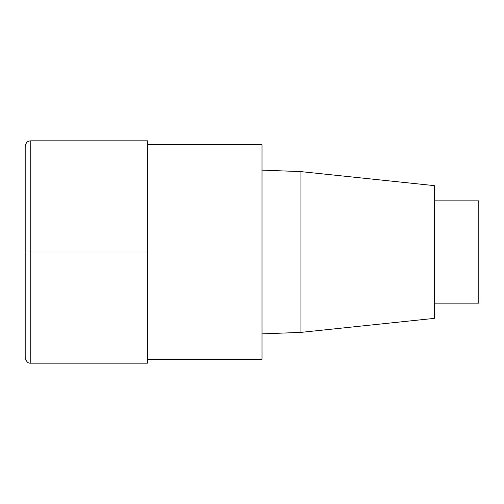 <?xml version="1.0" encoding="UTF-8"?>
<svg xmlns="http://www.w3.org/2000/svg" width="504" height="504" viewBox="0 0 504 504"><rect width="100%" height="100%" fill="white"/><g stroke="black" fill="none" stroke-linecap="round" stroke-linejoin="round"><path stroke-width="0.76" d="M147.496 359.283L262.004 359.283L262.004 144.717L147.496 144.717M300.919 171.618L300.919 332.382L434.328 318.37L434.328 185.629L300.919 171.618L262.004 170.119M434.328 303.143L478.8 303.143L478.8 200.857L434.328 200.857M30.757 363.176L147.496 363.176L147.496 140.824L30.757 140.824C29.005 141.12 26.296 140.83 25.2 146.38L25.2 357.62C26.208 361.62 28.06 363.472 30.757 363.176L30.757 140.824M147.496 252L25.2 252M300.919 332.382L262.004 333.881"/></g></svg>
